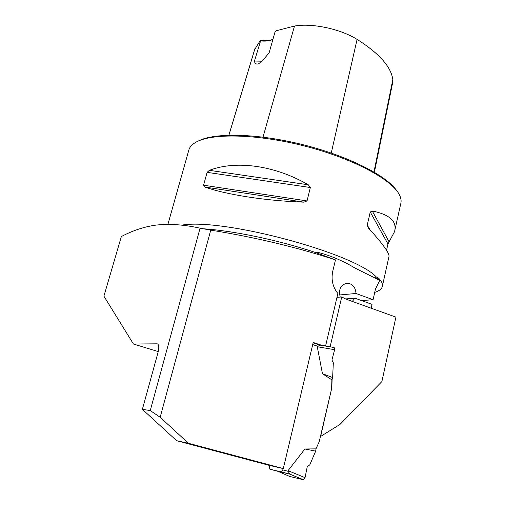 <?xml version="1.0" encoding="UTF-8"?>
<svg xmlns="http://www.w3.org/2000/svg" width="505" height="505" viewBox="0 0 505 505"><rect width="100%" height="100%" fill="white"/><g stroke="black" fill="none" stroke-linecap="round" stroke-linejoin="round"><path stroke-width="0.76" d="M200.075 228.197L210.755 230.129L160.173 417.288L150.256 410.578L200.075 228.197C184.382 224.649 169.68 223.62 155.957 225.104C144.159 226.745 132.619 230.564 121.352 236.561L103.904 296.157L133.44 344.025L158.248 351.587M361.618 300.595L373.081 299.717L375.499 288.955L379.76 280.395L354.781 267.947C343.147 260.877 330.762 255.65 317.626 252.273L314.918 252.311L335.459 259.905C296.915 247.254 255.347 237.331 210.755 230.129M160.173 417.288L188.472 443.295L283.305 468.577L313.207 342.459L321.275 345.149L325.605 345.938L337.87 293.468C332.776 287.099 331.053 279.789 332.713 271.538L335.459 259.905M150.256 410.578L142.372 409.328L176.63 440.695L188.472 443.295M371.175 308.208L372.034 304.37L354.939 298.177L345.464 298.947M334.19 347.535L330.137 346.771L341.727 296.953L345.874 299.099L395.92 317.121L381.881 381.572L340.01 424.415L320.65 436.408L331.835 387.745L332.12 379.103M133.44 344.025L157.15 343.817C158.974 344.334 159.264 347.219 158.021 352.465L142.372 409.328M336.961 297.357L341.727 296.953M304.906 448.995L315.663 451.154L309.78 464.884L307.255 466.658L305.039 477.68L288.058 470.66L304.906 448.995L315.997 448.863L319.236 441.635L331.835 387.745M188.51 151.235L189.097 149.145C190.139 146.576 192.329 144.323 195.669 142.378C211.305 132.941 257.462 133.819 305.38 146.242C353.317 158.608 392.448 179.793 399.531 195.1C401.09 198.307 401.488 201.236 400.724 203.875L394.847 230.223M374.723 292.395C378.927 291.057 381.433 289.201 382.234 286.815C383.005 284.391 381.818 281.506 378.662 278.16L376.402 277.043C354.308 252.986 222.339 217.712 181.579 225.167M179.849 181.825L174.888 199.595M382.411 286.007L388.926 256.786C390.012 253.87 383.162 244.256 368.379 227.957L367.249 225.097L370.26 212.005L372.273 211.008C389.847 214.568 397.258 221.468 394.519 231.707L387.947 243.978L386.54 250.259M204.79 187.027L203.572 185.202L207.107 172.357L209.373 170.343C235.911 160.136 274.644 165.255 308.258 184.78L310.354 187.519L307.04 200.927L303.947 202.164C265.617 200.839 226.486 194.696 204.79 187.027L303.947 202.164M283.305 468.577L269.512 465.433L176.63 440.695M319.356 345.155L321.275 345.149M272.807 39.415C269.582 40.577 265.447 40.873 260.397 40.312L260.586 40.937L254.476 61.029C254.747 63.516 256.092 64.47 258.503 63.883C261.672 61.484 265.226 57.747 269.171 52.665L274.916 32.314L276.191 30.792L294.497 26.045C311.964 22.895 340.414 28.918 357.085 39.384C379.198 53.397 391.11 66.799 392.821 79.588L392.637 82.732L374.401 172.218M260.397 40.312L254.615 49.629L228.872 135.17M198.055 141.154C213.874 132.468 257.127 133.232 302.602 144.607C348.078 155.931 386.937 175.702 396.886 190.909M254.476 61.029L261.748 61.206M260.586 40.937C265.668 41.397 269.657 40.937 272.555 39.548L272.934 39.346M374.356 277.542L376.402 277.043M373.081 299.717L356.012 293.493L339.562 294.958M356.012 293.493C355.552 287.471 352.78 284.037 347.686 283.185C340.793 284.378 338.299 289.011 340.212 297.079M352.294 301.416L354.939 298.177M283.109 468.533L282.781 469.902L281.203 471.859L269.866 469.195L269.38 466.816L269.702 465.477M288.058 470.66L289.535 473.999M331.627 387.733L331.886 379.855L322.449 373.706L317.279 346.733L319.911 345.098L334.039 347.516L334.645 349.687L331.93 360.021L333.344 362.824L332.612 377.532L331.886 379.855M281.203 471.859L289.649 474.094L277.712 471.234M289.681 474.088L303.417 479.737L289.529 476.404L277.927 471.329M322.449 373.706L332.612 377.532M334.645 349.687L317.279 346.733M315.663 451.154L315.997 448.863M305.039 477.68L303.417 479.737M307.255 466.658L305.373 476.013C304.565 481.36 301.636 479.094 299.837 478.879L289.359 476.335M289.024 473.93L289.15 473.456M314.943 252.311C278.305 240.096 233.638 230.779 203.37 228.778M157.787 344.019L157.131 343.817M263.004 137.107L294.497 26.045M373.959 171.959L392.821 79.588M331.248 153.047L357.085 39.384M389.052 241.756L372.273 211.008M387.947 243.978L370.26 212.005M369.868 229.586L367.249 225.097M307.04 200.927L203.572 185.202M310.354 187.519L207.107 172.357M308.258 184.78L209.373 170.343M378.662 278.16L376.08 278.451M317.626 252.273L317.399 253.239M312.702 344.593L317.702 346.247M282.781 469.902L288.21 471.348M269.866 469.195L278.179 471.392M167.906 224.371L189.097 149.145M157.768 344.006L157.15 343.817M255.05 48.328L228.923 135.17M376.673 277.081L374.836 277.283M347.686 283.185L345.534 283.412M313.113 342.851L319.791 345.073M281.317 471.872L289.611 474.069M289.548 474.006L303.454 479.744"/></g></svg>
